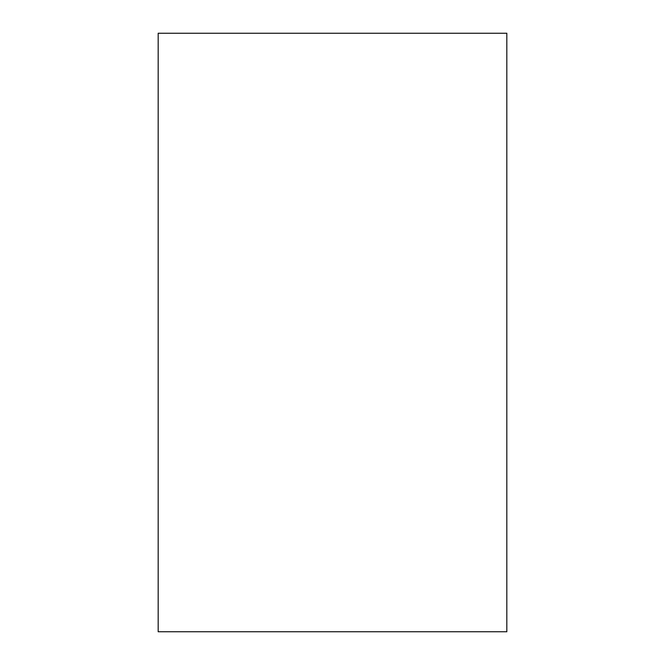 <?xml version="1.0" encoding="UTF-8"?>
<svg xmlns="http://www.w3.org/2000/svg" width="665" height="665" viewBox="0 0 665 665"><rect width="100%" height="100%" fill="white"/><g stroke="black" fill="none" stroke-linecap="round" stroke-linejoin="round"><path stroke-width="1" d="M158.179 33.25L158.179 631.75L506.821 631.75L506.821 33.25L158.179 33.25"/></g></svg>
